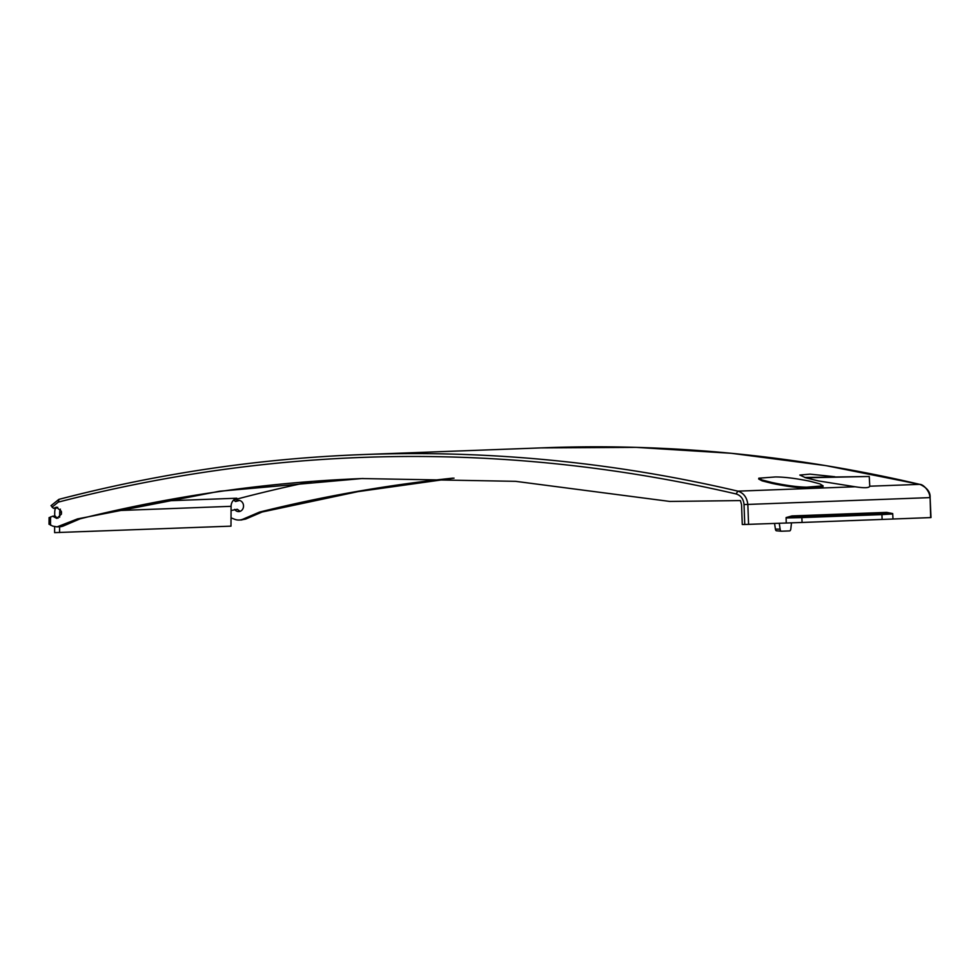<?xml version="1.0" encoding="UTF-8"?>
<svg xmlns="http://www.w3.org/2000/svg" width="980" height="980" viewBox="0 0 980 980"><rect width="100%" height="100%" fill="white"/><g stroke="black" fill="none" stroke-linecap="round" stroke-linejoin="round"><path stroke-width="1.47" d="M804.58 477.456L869.248 476.488L805.781 477.824L818.141 480.874L855.148 486.766C864.262 488.187 869.125 488.003 869.738 486.215L869.75 486.043M834.838 476.733L810.007 474.136L799.839 475.055L805.781 477.824M365.062 454.487L543.814 447.787A1809.227 1592.782 86.9 0 1 919.718 484.353C923.87 484.206 930.498 492.695 929.763 497.62L747.838 504.43C746.944 497.399 743.624 492.977 737.903 491.152A1809.227 1593.088 -91.2 0 0 449.734 454.034A1809.227 1593.088 -91.2 0 0 362.306 454.585A1809.227 1593.088 -91.2 0 0 59.033 499.347L58.273 502.115C283.453 444.112 509.392 441.392 736.078 493.945C740.856 495.427 743.514 498.967 744.028 504.553L744.763 524.484L802.069 522.463L930.669 517.587L930.106 497.595C930.486 492.083 927.08 487.673 919.889 484.353L869.738 486.215M772.62 483.507A1809.288 1593.039 -92.1 0 0 771.738 483.312L771.86 482.479L762.22 480.016L758.814 478.191L775.217 476.966C783.829 476.917 795.16 478.289 809.223 481.082A1810.134 1593.786 -92.1 0 1 810.129 481.278L819.77 483.851L823.127 485.86L806.712 487.158C798.124 487.085 786.805 485.602 772.767 482.675L772.62 483.507C786.683 486.423 797.99 487.918 806.577 487.979L819.917 487.477L822.98 486.693L823.114 485.921M758.814 478.24L758.692 479.024L762.097 480.849L771.738 483.312M239.622 500.474L235.519 501.503L233.632 500.045M231.072 510.531L237.295 509.294L240.088 511.34M452.907 478.142A1785.352 1571.957 -92.1 0 0 259.504 512.099L243.052 519.143L245.723 519.045L241.019 519.964M245.723 519.045L262.15 512.001L357.982 491.629L454.059 478.166M234.661 509.392A5.635 4.961 -92.1 0 0 238.777 511.597A5.635 4.961 -92.1 0 0 243.53 505.901A5.635 4.961 -92.1 0 0 238.361 500.339A5.635 4.961 -92.1 0 0 235.519 501.491M233.767 499.923A1803.653 1588.078 87.9 0 1 312.204 481.401M243.052 519.143A14.088 12.397 87.9 0 1 239.096 520.037A14.088 12.397 87.9 0 1 234.563 519.241L231.035 517.844M744.763 524.484L742.277 524.508L741.554 504.688L740.451 500.584L669.806 501.442L515.554 481.327L361.779 478.559L219.434 491.25L77.493 518.91L57.061 526.885L52.54 526.064L49.355 524.214M57.796 526.824L59.743 526.75A14.088 12.397 -92.1 0 0 63.688 525.856L80.14 518.812L77.493 518.91M80.14 518.812A1785.352 1571.957 87.9 0 1 363.188 478.51M58.102 518.163A5.635 4.961 87.9 0 1 55.309 516.105L52.675 516.203L56.779 518.42L61.422 514.133L61.373 511.315L56.411 507.162L53.557 508.314L56.154 508.216A5.635 4.961 87.9 0 1 57.71 507.297M49.417 517.612L52.675 516.203M58.273 502.115L52.075 507.162L53.557 508.314M51.352 505.521L52.075 507.162M54.647 526.689L54.611 532.63L230.986 526.15L231.096 506.317A8.453 7.436 87.9 0 1 236.805 498.22L161.859 501.025M54.696 516.129L54.721 512.65A14.088 12.397 87.9 0 1 55.37 508.24M60.405 509.159A8.453 7.436 -92.1 0 0 59.682 512.736L59.658 517.232M59.608 526.762L59.572 532.569M929.518 517.562L930.669 517.587M892.988 518.996L892.707 513.569L886.729 512.381L791.95 515.933L786.095 517.562L786.242 522.989M791.95 515.933A1.127 0.992 -92.1 0 0 792.906 517.011L786.119 517.955L801.873 517.599L801.162 516.791L792.906 517.011L887.672 513.471A1.127 0.992 87.9 0 1 886.729 512.381M892.743 513.961L881.204 513.79L881.927 514.61L892.743 513.961M882.123 519.461L881.927 514.61L801.873 517.599L802.069 522.463M49.086 517.587L49.025 524.288M262.15 512.001L259.504 512.099M791.485 522.818L790.836 528.784A2.817 1.335 -90.7 0 1 789.586 530.915L781.464 531.221A2.817 1.335 -90.7 0 1 781.379 531.221A2.817 1.335 -90.7 0 1 780.129 529.176L779.272 523.246M774.567 523.43L775.401 529.102A2.328 1.103 89.3 0 0 776.43 530.78A2.328 1.103 89.3 0 0 776.491 530.78L781.305 531.209M771.86 482.479A1810.134 1593.786 87.9 0 1 772.767 482.675M736.078 493.945L737.903 491.152L855.148 486.766M928.624 497.644L930.106 497.595L931 517.538M920.085 484.451L825.944 465.635L731.264 453.287L636.192 447.37L541.046 447.897M61.017 525.966L63.688 525.856M50.495 525.243L50.568 516.877M231.096 506.317L114.611 510.69M61.556 512.675L59.682 512.736M449.734 454.034C317.728 450.825 187.45 465.929 58.898 499.359L59.033 499.347M744.028 504.553L747.838 504.43L748.573 524.398M881.204 513.79L801.162 516.791M775.401 529.102L780.129 529.176M806.712 487.158L806.577 487.979M819.917 487.477L820.052 486.656M869.248 476.488L869.75 486.068M362.723 478.522L361.779 478.559M58.886 499.359L50.984 505.705M239.096 520.037L241.766 519.939M776.43 530.78L781.379 531.221"/></g></svg>

